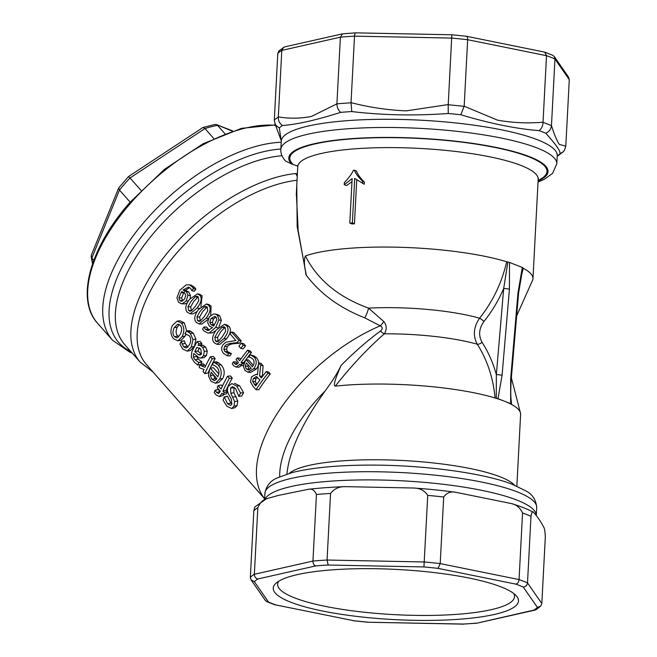 <?xml version="1.0" encoding="UTF-8"?>
<svg xmlns="http://www.w3.org/2000/svg" width="657" height="657" viewBox="0 0 657 657"><rect width="100%" height="100%" fill="white"/><g stroke="black" fill="none" stroke-linecap="round" stroke-linejoin="round"><path stroke-width="0.99" d="M93.82 260.287L91.832 258.029L91.257 255.384L118.703 187.91L128.624 176.478L202.988 127.466L215.061 124.428L216.432 124.559L232.176 131.113M202.988 127.466L204.968 128.534A106.771 54.055 -41.4 0 1 217.549 125.364L224.908 133.724M128.953 176.996L130.045 177.948L204.968 128.534L213.714 138.471M118.703 187.91L119.484 190.037A106.771 54.055 -41.4 0 1 130.045 177.948L141.041 190.448M130.152 202.159L119.484 190.037L91.832 258.029A106.771 54.055 -41.4 0 0 92.736 263.285M297.046 180.248A129.799 65.708 138.6 0 0 172.348 258.217A129.799 65.708 138.6 0 0 146.322 364.38L264.631 498.77M297.391 173.604L295.519 173.538A132.936 67.301 138.6 0 0 167.289 253.011A132.936 67.301 138.6 0 0 140.245 362.221L153.032 371.993M274.889 123.434L281.196 140.499L279.315 127.918L276.466 125.873L275.209 124.107L274.306 120.141L277.796 53.463L278.97 50.844L284.522 46.926L342.552 33.827L355.741 32.85L451.844 34.772L466.355 36.25L544.71 52.133L546.517 55.689L543.035 122.177C527.899 123.516 512.731 122.843 497.53 120.149L464.179 106.204L460.844 114.77C490.122 123.549 516.205 128.829 539.093 130.62C541.532 128.772 542.846 126.021 543.027 122.366L543.035 122.177M282.485 125.495C297.038 124.452 316.419 120.075 340.63 112.372C338.306 110.286 337.066 107.444 336.91 103.847L311.484 116.429C300.216 118.589 289.17 118.745 278.322 116.889L278.313 117.077C278.215 120.732 279.603 123.532 282.485 125.495A143.407 29.327 3 0 0 279.315 127.918M351.791 111.559C382.875 115.262 415.027 115.903 448.23 113.489L448.222 104.578L406.281 110.861C387.597 110.097 369.177 107.354 351.035 102.64L351.791 111.559A143.407 29.327 3 0 0 340.63 112.372M545.762 133.248C555.962 144.45 560.7 151.282 559.986 153.73L563.033 151.956L564.47 150.289L565.8 146.141L559.304 144.425C556.561 140.056 553.958 133.749 551.478 125.495L551.461 125.684C550.977 129.215 549.08 131.737 545.762 133.248A143.407 29.327 3 0 0 539.093 130.62M281.196 140.508L281.27 141.181A138.167 28.259 3 0 1 420.735 120.198A138.167 28.259 3 0 1 557.235 155.643L556.799 163.831A138.167 28.259 -177 0 0 420.299 128.386A138.167 28.259 -177 0 0 280.843 149.369C280.555 153.196 282.067 157.048 285.376 160.908L291.683 164.028L297.728 166.073M296.783 185.167L297.169 226.64L306.343 275.316C320.493 293.966 339.965 308.133 364.75 317.832L380.214 325.839C382.76 327.194 382.834 328.943 380.428 331.087C367.435 340.605 354.312 352.07 341.057 365.489C337.378 374.071 332.343 385.716 335.308 386.127C351.101 366.039 367.452 348.604 384.353 333.822C387.006 329.387 386.817 325.289 383.787 321.536L368.544 308.133C338.486 297.169 317.43 279.775 305.374 255.951C304.092 259.425 304.092 264.336 305.39 270.676L298.188 230.903L296.356 193.372M189.594 287.585L185.553 290.353L188.855 292.069L190.456 295.617L190.21 298.409M187.344 302.787L184.987 303.871L181.578 303.813L178.589 302.277L176.922 297.793L179.829 290.23L186.26 284.867L189.183 284.752L192.329 286.863L193.503 288.62A133.979 67.827 138.6 0 0 191.86 290.706L190.629 288.497L188.46 287.109L183.024 289.983L185.603 290.361L183.393 290.041M189.183 284.752L191.474 285.302L194.686 287.454L195.868 289.203A129.799 65.708 138.6 0 0 194.267 291.232L191.86 290.706M197.56 293.802L199.744 295.231C202.29 298.122 201.403 302.392 197.1 308.051L190.136 313.8L187.393 312.272C184.724 309.348 185.422 305.053 189.462 299.395L197.56 293.802L199.876 294.361L202.101 295.831L200.886 306.597M197.133 311.484L192.92 313.89L190.136 313.8M206.512 303.969L208.696 305.406C211.242 308.289 210.355 312.568 206.052 318.218L199.087 323.967L196.336 322.447C193.675 319.516 194.373 315.229 198.414 309.562L206.512 303.969L208.827 304.536L211.053 305.998L210.741 315.27M207.891 319.516L201.871 324.065L199.087 323.967M215.258 313.989L217.516 315.417L218.978 319.877L215.71 327.391L209.575 332.779L207.826 333.042L203.769 330.841L202.57 329.075A133.979 67.827 -41.4 0 1 203.974 326.956L205.247 329.173L207.784 330.57L212.531 327.654L209.23 325.971L207.612 322.373L209.378 316.723L213.64 313.915L217.557 314.547L219.873 316.009L221.368 320.427L218.912 326.808M215.849 330.57L212.26 332.918L207.826 333.042M203.974 326.956L206.668 327.087L209.205 330.34M224.415 324.312L226.731 324.87L228.956 326.332C231.502 329.231 230.681 333.411 226.517 338.881L219.775 344.399L216.991 344.309L214.239 342.782C211.579 339.858 212.268 335.563 216.317 329.904L224.415 324.312L226.599 325.741C229.145 328.631 228.258 332.902 223.955 338.552L216.991 344.309M241.3 343.094L243.665 343.677L245.578 345.853A129.799 65.708 138.6 0 0 243.221 348.859L240.782 348.374L238.869 346.198A133.979 67.827 -41.4 0 1 241.3 343.094L243.213 345.27A133.979 67.827 138.6 0 0 240.782 348.374M186.465 330.964L190.349 333.436L192.961 339.546L191.335 347.011L187.22 351.158L182.679 348.982L179.944 344.194A133.979 67.827 -41.4 0 1 181.184 341.41L183.648 346.863L186.366 348.07L189.43 344.851C191.203 341.172 191.113 338.117 189.167 335.678L184.946 333.797A133.979 67.827 -41.4 0 1 186.465 330.964L189.43 330.652L193.289 333.165L195.934 339.217L194.398 346.502L190.382 350.468L187.319 351.142M187.22 351.158L190.382 350.468M181.184 341.41L184.313 340.778L185.184 343.389L187.935 347.134M197.075 341.64L200.024 341.361L201.863 343.455A129.799 65.708 138.6 0 0 201.017 344.991L203.029 345.262L205.641 347.077L207.275 351.027L206.462 355.453L204.04 357.679L199.26 357.966L193.856 353.548A133.979 67.827 138.6 0 0 193.626 354.033L193.347 357.112L195.039 359.773L198.816 362.549A133.979 67.827 138.6 0 0 197.7 365.078L194.078 361.95L191.253 357.121L191.836 351.848A133.979 67.827 -41.4 0 1 197.075 341.64L198.915 343.726A133.979 67.827 138.6 0 0 198.044 345.319L200.081 345.549L202.709 347.339L204.311 351.339L203.44 355.864L200.919 358.205M196.377 355.995L198.192 359.092L201.954 361.892A129.799 65.708 138.6 0 0 200.87 364.339L200.377 364.454M215.094 390.225L216.58 392.426L218.567 393.592L220.038 391.646A133.979 67.827 -41.4 0 1 220.243 391.153L217.196 387.704A133.979 67.827 -41.4 0 1 218.091 385.651L221.072 389.043A133.979 67.827 -41.4 0 1 227.519 376.223L229.359 378.309A133.979 67.827 138.6 0 0 222.912 391.129L224.152 392.541A133.979 67.827 138.6 0 0 223.265 394.586L222.025 393.182A133.979 67.827 138.6 0 0 221.82 393.674L219.405 396.541L216.03 394.841L214.231 392.467A133.979 67.827 -41.4 0 1 215.094 390.225L218.313 389.379L219.988 391.761M218.091 385.651L221.237 384.969L222.362 386.242M227.519 376.223L230.467 375.944L232.307 378.03A129.799 65.708 138.6 0 0 226.065 390.455L227.306 391.859A129.799 65.708 138.6 0 0 226.435 393.847L223.265 394.586M224.242 394.356L222.682 395.654L219.405 396.541M234.516 383.277L239.633 385.79L243.575 392.722A129.799 65.708 138.6 0 0 241.85 395.949L238.828 396.376L235.567 388.517L232.356 386.694L230.566 388.164L230.837 393.239L234.623 401.608L233.982 406.223L231.699 408.531L226.846 406.223L223.002 400.056A133.979 67.827 -41.4 0 1 224.242 396.968L227.585 403.85L230.632 405.443L231.855 404.203L231.297 398.996L228.792 394.57C227.207 391.498 227.059 388.739 228.332 386.291L231.888 383.557L236.692 386.061L240.602 393.042A133.979 67.827 138.6 0 0 238.828 396.376M233.982 387.121L233.925 392.705L237.744 400.984L237.152 405.492L234.976 407.677L231.699 408.531M224.242 396.968L227.437 396.196L230.796 403.012L231.913 404.063M213.771 362.114L216.736 361.802L221.146 364.816C224.595 368.988 225.113 373.562 222.682 378.555L218.715 382.538L215.471 383.245L210.954 381.208L208.491 375.985L209.608 369.546A133.979 67.827 -41.4 0 1 210.281 368.183L217.837 376.773C219.553 373.176 219.282 370.022 217.007 367.312L214.412 365.432L212.293 364.865A133.979 67.827 -41.4 0 1 213.771 362.114L218.206 365.078C221.655 369.259 222.123 373.915 219.61 379.064L215.471 383.245M210.281 368.183L213.344 367.674L218.814 373.899M197.7 365.078L200.262 364.487L201.297 365.826L204.959 367.345A133.979 67.827 -41.4 0 1 210.38 356.751L212.219 358.845A133.979 67.827 138.6 0 0 204.885 373.71L203.046 371.624A133.979 67.827 -41.4 0 1 204.007 369.431L199.843 367.977L199.128 367.058A133.979 67.827 -41.4 0 1 200.262 364.479L203.399 363.822L205.534 366.113M210.38 356.751L213.328 356.472L215.168 358.566A129.799 65.708 138.6 0 0 208.064 372.971L204.885 373.71M177.176 321.092L181.398 323.129C184.354 326.915 184.592 331.399 182.104 336.581L178.031 340.827L173.645 338.831C170.524 335.201 170.089 330.758 172.356 325.502L177.176 321.092L180.059 320.78L184.338 322.866L186.719 330.931M186.054 333.945L185.175 336.064L181.266 340.112L178.031 340.827M258.677 362.828L260.73 365.169L259.531 375.927L261.346 377.989A133.979 67.827 -41.4 0 1 266.323 371.517L267.908 373.316A133.979 67.827 138.6 0 0 256.041 389.683L252.961 386.185L250.498 381.873L251.582 376.732L256.148 374.342L257.495 374.736L258.677 362.828L261.034 363.411L263.096 365.752L262.348 376.65M266.323 371.517L268.68 372.1L270.273 373.899A129.799 65.708 138.6 0 0 258.776 389.749L256.041 389.683M250.309 354.747L254.579 356.193L256.534 357.786C259.367 361.186 259.293 364.931 256.32 369.02L250.711 372.412L248.001 372.182L244.979 370.491L243.336 366.179L245.365 360.833A133.979 67.827 -41.4 0 1 246.194 359.708L252.395 366.746C254.514 363.797 254.645 361.219 252.781 359.001L250.522 357.457L248.56 356.981A133.979 67.827 -41.4 0 1 250.309 354.747L254.177 357.194C257.002 360.603 256.879 364.413 253.807 368.626L248.001 372.182M246.194 359.708L248.699 360.102L253.29 365.325M233.473 361.826L234.606 363.633L236.142 364.594L238.204 362.91A133.979 67.827 -41.4 0 1 238.491 362.5L235.994 359.666A133.979 67.827 -41.4 0 1 237.193 357.95L239.641 360.726A133.979 67.827 -41.4 0 1 247.549 350.189L249.052 351.897A133.979 67.827 138.6 0 0 241.144 362.442L242.162 363.592A133.979 67.827 138.6 0 0 240.963 365.308L239.945 364.159A133.979 67.827 138.6 0 0 239.665 364.569L236.118 367.099L233.637 365.694L232.217 363.732A133.979 67.827 -41.4 0 1 233.473 361.826L236.183 361.941L237.448 363.871M237.193 357.95L239.805 358.205L240.7 359.231M247.549 350.189L249.915 350.772L251.417 352.481A129.799 65.708 138.6 0 0 243.755 362.697L244.051 363.025M241.866 365.382L238.902 367.173L236.118 367.099M231.543 331.999L233.9 332.582L241.259 340.942A129.799 65.708 138.6 0 0 239.509 343.168L233.736 343.701C230.303 344.137 228.16 345.13 227.322 346.682L226.55 349.36L227.568 351.659L231.445 353.614A129.799 65.708 138.6 0 0 229.917 355.889L227.199 355.798L223.495 353.318C221.253 350.583 221.081 347.725 222.969 344.753L225.901 342.174L235.912 340.54L230.057 333.879A133.979 67.827 -41.4 0 1 231.543 331.999L238.893 340.359A133.979 67.827 138.6 0 0 237.087 342.658L231.223 343.315C227.733 343.825 225.548 344.884 224.678 346.477L223.856 349.212L224.866 351.536L228.767 353.45A133.979 67.827 138.6 0 0 227.199 355.798M181.086 292.562L181.858 291.552L184.65 293.079L185.75 295.371L184.535 299.157L181.389 301.366L179.788 300.487L178.918 297.859L181.086 292.562L183.681 292.841L181.603 297.999L178.918 297.859M184.428 291.872L183.681 292.841M181.603 297.999L182.827 300.939M183.024 289.983L186.35 291.667L187.935 295.248L186.218 300.906L182.276 303.764L184.987 303.871M190.456 295.617L187.935 295.248M195.868 289.203L193.503 288.62M195.236 296.75L197.125 296.258L198.324 297.03L198.751 300.816L195.482 306.203L191.54 310.736L190.029 311.262L188.592 310.449L187.992 306.753L191.088 301.243L195.236 296.75L197.675 297.235L193.651 301.571L190.661 306.926L191.491 310.769M198.233 296.939L197.675 297.235M204.187 306.918L206.076 306.425L207.275 307.205L207.702 310.983L204.434 316.37L200.492 320.903L198.981 321.429L197.543 320.616L196.944 316.92L200.04 311.41L204.187 306.918L206.626 307.402L202.602 311.738L199.613 317.093L200.442 320.936M207.185 307.106L206.626 307.402M211.069 318.481L214.773 316.346L216.104 317.183L216.867 319.795L213.673 326.069L210.889 324.558L209.772 322.25L211.069 318.481L213.558 318.9L212.334 322.587L209.772 322.25M215.874 316.945L213.558 318.9M212.334 322.587L214.125 325.502M206.733 327.17L204.04 327.03M221.368 320.427L218.978 319.877M222.091 327.252L223.98 326.767L225.179 327.539L225.606 331.325L222.337 336.713L218.395 341.238L216.884 341.771L215.447 340.95L214.847 337.263L217.943 331.752L222.091 327.252L224.53 327.736L220.506 332.081L217.516 337.435L218.346 341.279M225.088 327.441L224.53 327.736M245.578 345.853L243.213 345.27M191.286 331.506L188.337 331.785M185.184 343.389L182.046 344.054M184.42 340.901L181.291 341.533M196.919 347.422L200.755 348.924L201.453 353.885L200.114 355.1L198.389 354.673L194.809 351.561A133.979 67.827 -41.4 0 1 196.919 347.422M199.482 347.882A129.799 65.708 138.6 0 0 197.888 351.043L194.809 351.561M197.888 351.043L201.453 354.172M201.863 343.455L198.915 343.726M201.017 344.991L198.044 345.319M201.954 361.892L198.816 362.549M201.847 361.777L198.71 362.426M207.275 351.027L204.311 351.339M203.029 345.262L200.081 345.549M227.306 391.859L224.152 392.541M226.065 390.455L222.912 391.129M232.307 378.03L229.359 378.309M218.403 389.486L215.184 390.332M227.577 396.36L224.39 397.132M237.744 400.984L234.623 401.608M236.134 396.565L233.038 397.132M243.575 392.722L240.602 393.042M211.143 372.125L216.909 378.678L214.634 380.617L211.932 379.303L210.38 375.812L211.143 372.125M213.5 374.81L210.38 375.812M213.517 375.155L215.085 378.613L216.252 379.631M215.168 358.566L212.219 358.845M203.498 363.929L200.352 364.586M174.253 327.654L177.743 324.123L180.19 325.305C182.088 327.547 182.088 330.586 180.207 334.421L177.111 337.903L174.565 336.713C172.569 334.536 172.463 331.522 174.253 327.654L177.324 327.145C175.591 330.89 175.723 333.846 177.719 336.023L178.671 336.869M179.221 324.459L177.324 327.145M257.528 377.184L255.992 378.654L255.302 381.635L252.617 381.479L253.356 378.44L256.329 376.625M256.772 376.732L255.852 376.625L260.016 379.812A133.979 67.827 138.6 0 0 255.704 385.988L252.617 381.479M255.302 381.635L256.83 384.329L254.136 384.197M270.273 373.899L267.908 373.316M262.044 376.305L259.531 375.927M263.096 365.752L260.73 365.169M248.174 364.857L247.829 366.278L245.233 366.006L246.498 362.951L251.229 368.322L248.1 369.957M248.724 369.948L246.252 368.881L245.233 366.006M247.829 366.278L249.496 369.719M250.563 357.465L248.65 357.08M243.377 365.497L240.963 365.308M243.763 363.748L242.162 363.592M243.755 362.697L241.144 362.442M251.417 352.481L249.052 351.897M236.257 362.023L233.547 361.917M231.445 353.614L228.767 353.45M231.354 353.515L228.685 353.351M229.605 353.08L226.911 352.94M239.509 343.168L237.087 342.658M241.259 340.942L238.893 340.359M362.508 183.393L362.623 181.275C358.024 176.815 355.33 173.144 354.525 170.262A124.559 25.475 -177 0 0 353.392 170.344C351.906 173.703 348.892 177.784 344.35 182.58L344.235 184.732L352.144 178.605L349.803 223.117A124.559 25.475 3 0 1 352.366 222.945L354.698 178.425L364.307 184.256L364.421 182.137L362.623 181.275M354.525 170.262L356.62 171.107C357.392 173.99 359.987 177.669 364.421 182.137M351.98 181.677L346.65 185.553L344.235 184.732M356.735 180.043L354.443 223.791A120.379 24.613 -177 0 0 351.963 223.963L349.803 223.117M354.443 223.791L352.366 222.945M513.717 593.493A118.605 24.252 3 0 1 514.53 596.655A118.605 24.252 3 0 1 456.894 614.336A118.605 24.252 3 0 1 337.107 608.546A118.605 24.252 3 0 1 277.64 584.237A118.605 24.252 3 0 1 278.782 581.182M458.824 619.272A122.793 25.114 -177 0 0 516.065 595.579A122.793 25.114 -177 0 0 397.189 569.463A122.793 25.114 -177 0 0 276.227 583.014A122.793 25.114 -177 0 0 323.975 611.297A122.793 25.114 -177 0 0 458.824 619.272M275.965 604.966L353.671 620.701L275.965 604.966A144.45 29.54 3 0 1 268.483 602.026L254.366 581.675A144.45 29.54 3 0 1 257.922 578.957L315.656 565.923A144.45 29.54 3 0 1 328.163 565.02L423.937 566.934A144.45 29.54 3 0 1 438.071 568.371L515.778 584.114A144.45 29.54 3 0 1 523.259 587.046C525.707 586.775 527.119 585.387 527.505 582.89L530.996 516.303C531.743 512.255 532.581 510.916 533.5 512.296C536.917 515.893 540.268 520.73 543.561 526.791C544.481 528.064 545.072 531.456 545.318 536.95L541.828 603.537L527.505 582.89A148.638 30.394 -177 0 0 519.063 579.573L522.553 512.986A148.638 30.394 3 0 1 530.996 516.303M515.778 584.114C517.65 583.605 518.743 582.094 519.063 579.573L440.206 563.599L443.697 497.012C446.703 492.799 450.743 491.231 455.818 492.307L511.171 503.517A144.45 29.54 3 0 1 533.5 512.296M523.259 587.046L537.377 607.397L540.662 606.156L541.828 603.537M537.377 607.397A144.45 29.54 3 0 1 533.821 610.115L536.104 609.671L540.662 606.156M533.821 610.115L476.81 623.214L535.102 610.074M476.087 623.148A144.45 29.54 3 0 1 463.579 624.051L476.81 623.214M463.579 624.051L367.789 622.228L463.858 624.15M275.209 604.941L266.89 601.705L265.346 600.441L251.056 579.852L250.342 577.347L253.832 510.768A148.638 30.394 3 0 1 257.84 507.697C260.147 502.457 263.178 499.443 266.947 498.638L277.985 495.501L308.076 489.35A144.45 29.54 3 0 1 345.401 486.648L413.631 488.011A144.45 29.54 3 0 1 455.818 492.307M268.483 602.026L266.89 601.705M254.366 581.675L251.056 579.852M257.922 578.957C255.647 578.374 254.456 576.813 254.349 574.284L257.84 507.697M315.656 565.923C313.898 565.225 312.995 563.599 312.946 561.053L316.436 494.475A148.638 30.394 3 0 1 330.553 493.448C334.208 488.742 339.16 486.476 345.401 486.648M328.163 565.02L327.063 560.035L330.553 493.448M423.937 566.934L427.74 495.394A148.638 30.394 3 0 1 443.697 497.012M438.071 568.371L440.206 563.599A148.638 30.394 -177 0 0 424.25 561.973L327.063 560.035A148.638 30.394 -177 0 0 312.946 561.053L254.349 574.284A148.638 30.394 -177 0 0 250.342 577.347M277.796 53.463A148.638 30.394 3 0 1 281.804 50.392L340.4 37.17A148.638 30.394 3 0 1 354.517 36.143L451.712 38.09A148.638 30.394 3 0 1 467.661 39.716L546.517 55.689A148.638 30.394 3 0 1 554.96 59.007L554.286 56.559L552.742 55.295L544.71 52.133M551.478 125.495L554.96 59.007L569.291 79.653L568.568 77.148L554.286 56.559M278.322 116.889L281.804 50.392L283.528 47.329M336.918 103.658L340.4 37.17L342.552 33.827M351.035 102.64L354.517 36.143C354.731 33.704 355.24 32.636 356.053 32.949M448.222 104.578L451.827 34.862M464.179 106.204L467.661 39.716C467.669 37.26 467.102 36.119 465.953 36.299M496.331 374.671C493.103 362.845 488.34 352.053 482.049 342.289C478.321 335.456 478.953 328.525 483.938 321.487C491.921 311.508 498.499 300.528 503.664 288.571A4.188 0.772 4.9 0 1 509.405 289.318L509.52 262.439L507.886 262.028L503.681 288.579L496.347 374.662A4.188 0.772 4.9 0 1 502.071 375.402L509.405 289.318M496.347 374.662L496.265 398.249L497.981 398.676L502.071 375.402M507.894 262.028L506.678 261.757C501.833 282.756 492.799 301.571 479.577 318.218C473.533 327.063 472.761 335.727 477.253 344.227C487.28 359.905 493.21 377.824 495.049 397.978L496.265 398.249M483.938 321.487A4.188 0.805 38.8 0 0 479.577 318.218A92.44 18.905 -177 0 0 368.544 308.133A8.377 1.716 111 0 1 364.75 317.832M509.52 262.439L522.323 267.473L517.995 292.693L510.661 378.777L510.645 403.653L511.622 404.49L510.941 398.306M511.245 379.286A4.188 0.772 -175.1 0 0 511.253 379.237A4.188 0.772 -175.1 0 0 510.661 378.777M520.829 277.64L523.284 268.286L522.964 267.949L522.561 269.6L518.587 293.153A4.188 0.772 -175.1 0 0 517.995 292.693M522.956 267.949L522.323 267.473M482.049 342.289A4.188 1.979 -32.9 0 1 477.253 344.227A91.29 18.667 -177 0 0 384.353 333.822A8.377 4.221 -131.8 0 1 380.428 331.087M305.948 274.798L305.39 270.676M506.678 261.757A120.379 24.613 -177 0 0 305.374 255.951M516.648 315.902L532.802 279.742A120.379 24.613 -177 0 0 532.967 278.724A120.379 24.613 -177 0 0 523.284 268.286M341.057 365.489C338.035 371.887 333.682 379.064 327.974 387.022L325.092 391.063C301.916 423.584 289.187 451.26 286.904 474.083M264.631 498.72A129.799 65.708 138.6 0 1 279.324 410.313A129.799 65.708 138.6 0 1 380.214 325.839A8.377 2.825 122.9 0 0 383.787 321.536M335.308 386.127A115.139 23.545 3 0 1 495.049 397.978A115.139 23.545 3 0 1 504.313 401.164A115.139 23.545 3 0 1 511.622 404.49A115.139 23.545 3 0 1 520.59 413.565A115.139 23.545 3 0 1 520.615 414.337L516.854 486.139M511.171 503.517C516.246 504.494 520.04 507.656 522.553 512.986M413.631 488.011C419.889 488.085 424.586 490.549 427.74 495.394M308.076 489.35C311.845 488.455 314.637 490.163 316.436 494.475M254.875 506.949L266.028 499.049A144.45 29.54 3 0 1 266.947 498.638M254.793 507.048L253.832 510.768M558.532 155.397L557.21 156.037M569.291 79.653L565.8 146.141M510.645 403.653L497.981 398.676M275.472 124.904L241.521 128.329L203.046 143.776L164.414 169.391L130.127 202.184C90.206 247.18 75.391 299.231 97.507 323.178A139.218 70.48 -41.4 0 1 130.628 203.144A139.218 70.48 -41.4 0 1 275.628 125.331M130.727 351.413A136.073 68.886 -41.4 0 1 139.103 239.904A136.073 68.886 -41.4 0 1 280.859 149.016M281.212 142.249A139.218 70.48 138.6 0 0 145.698 220.251A139.218 70.48 138.6 0 0 112.569 340.285L130.02 352.3L132.213 353.105M297.235 176.511A8.377 5.88 -95.9 0 0 295.519 173.538M140.245 362.221L124.731 344.597A132.936 67.301 -41.4 0 1 152.646 234.335A132.936 67.301 -41.4 0 1 281.993 155.725M448.23 113.489A143.407 29.327 3 0 1 460.844 114.77M559.986 153.73A143.407 29.327 3 0 1 557.218 155.898M182.49 300.61L179.788 300.487M188.313 301.095L186.218 300.906M188.855 292.069L186.35 291.667M194.686 287.454L192.329 286.863M190.661 306.926L187.992 306.753M191.302 310.564L188.592 310.449M199.35 308.338L197.1 308.051M202.101 295.831L199.744 295.231M199.613 317.093L196.944 316.92M200.254 320.731L197.543 320.616M208.285 318.505L206.052 318.218M211.053 305.998L208.696 305.406M213.459 324.87L210.889 324.558M207.949 329.297L205.247 329.173M212.26 332.918L209.575 332.779M218.05 327.728L215.71 327.391M219.873 316.009L217.516 315.417M217.516 337.435L214.847 337.263M218.149 341.073L215.447 340.95M226.517 338.881L223.955 338.552M228.956 326.332L226.599 325.741M193.289 333.165L190.349 333.436M186.802 346.173L183.648 346.863M194.398 346.502L191.335 347.011M195.934 339.217L192.961 339.546M201.272 354.205L198.389 354.673M198.192 359.092L195.039 359.773M196.492 356.439L193.347 357.112M194.217 353.918L193.626 354.033M206.462 355.453L203.44 355.864M205.641 347.077L202.709 347.339M222.345 393.543L221.82 393.674M219.808 391.564L216.58 392.426M239.633 385.79L236.692 386.061M230.796 403.012L227.585 403.85M237.152 405.492L233.982 406.223M233.925 392.705L230.837 393.239M233.605 387.72L230.566 388.164M215.085 378.613L211.932 379.303M221.146 364.816L218.206 365.078M218.855 362.878L215.907 363.157M222.682 378.555L219.61 379.064M204.434 365.161L201.297 365.826M177.719 336.023L174.565 336.713M185.175 336.064L182.104 336.581M184.338 322.866L181.398 323.129M255.992 378.654L253.356 378.44M248.863 369.127L246.252 368.881M256.534 357.786L254.177 357.194M254.579 356.193L252.214 355.609M256.32 369.02L253.807 368.626M240.355 364.619L239.665 364.569M237.325 363.74L234.606 363.633M227.568 351.659L224.866 351.536M226.55 349.36L223.856 349.212M227.322 346.682L224.678 346.477M233.736 343.701L231.223 343.315M367.805 622.138A144.45 29.54 3 0 1 353.671 620.701M464.162 106.393A148.638 30.394 -177 0 0 448.222 104.767M351.019 102.829A148.638 30.394 -177 0 0 336.91 103.847M278.313 117.077A148.638 30.394 -177 0 0 274.306 120.141M291.683 164.028A129.799 26.543 3 0 1 430.154 138.906A129.799 26.543 3 0 1 538.083 181.004M538.116 180.412A128.747 26.329 -177 0 0 428.183 138.988A128.747 26.329 -177 0 0 292.94 164.266M297.58 165.556L297.752 166.673A120.379 24.613 3 0 1 419.256 148.392A120.379 24.613 3 0 1 538.173 179.271L532.967 278.724M279.693 476.777A113.045 57.233 -41.4 0 1 325.092 391.063M264.574 499.747L264.919 493.276A136.073 27.824 3 0 1 402.265 472.613A136.073 27.824 3 0 1 536.695 507.524L536.276 515.573A136.073 27.824 -177 0 0 348.998 480.21A136.073 27.824 -177 0 0 264.902 499.583M514.497 485.153A115.139 23.545 -177 0 0 402.897 460.516A115.139 23.545 -177 0 0 289.326 473.352M551.461 125.684A148.638 30.394 -177 0 0 543.027 122.366M216.432 124.559L232.677 130.94M91.109 256.476L92.547 263.81M97.507 323.178L112.569 340.285M557.391 154.953L557.235 155.643M281.27 141.181L280.843 149.369M256.148 374.342L257.511 374.523M353.269 620.75L367.789 622.228M511.245 379.237C510.382 393.387 510.891 397.165 511.302 404.154M518.587 293.153L511.253 379.237M522.57 269.6L522.331 270.602M511.31 404.162L511.245 403.414M296.356 193.388L296.258 195.047M538.034 182.03L544.251 179.361L552.57 173.374L556.799 163.831M538.461 178.187L538.173 179.271M297.752 166.673L296.266 195.014M511.376 377.841L520.59 413.565M264.919 493.276C266.307 485.852 270.421 480.727 277.279 477.918L291.683 472.695C310.58 467.858 335.842 465.328 367.452 465.115C420.948 464.704 481.696 472.514 511.68 484.045L526.011 490.96C532.531 494.466 536.087 499.985 536.695 507.524M557.21 156.062L557.719 155.832M558.532 155.405L563.312 151.701"/></g></svg>

